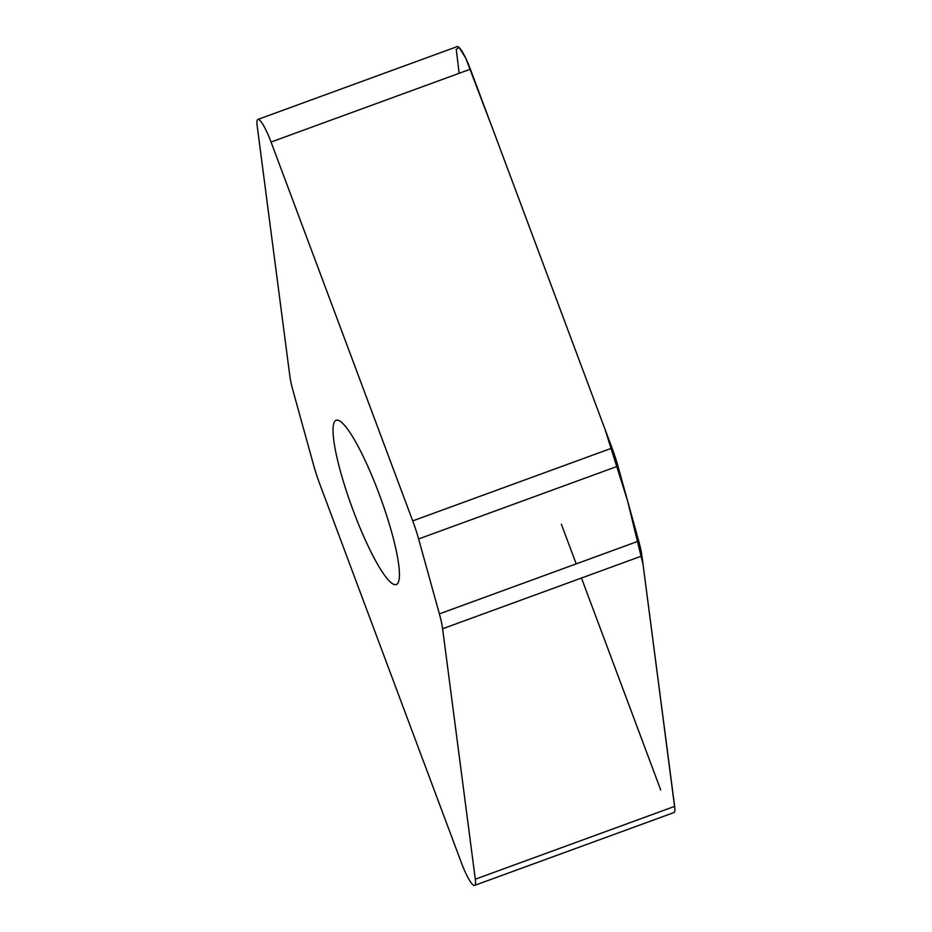 <?xml version="1.0" encoding="UTF-8"?>
<svg xmlns="http://www.w3.org/2000/svg" width="932" height="932" viewBox="0 0 932 932"><rect width="100%" height="100%" fill="white"/><g stroke="black" fill="none" stroke-linecap="round" stroke-linejoin="round"><path stroke-width="1.4" d="M418.619 538.952A40.717 7.002 -110.1 0 0 412.713 520.895L271.061 142.037A26.935 4.625 -110.1 0 0 257.884 119.424A26.935 4.625 -110.1 0 0 257.139 125.622L289.852 376.062A40.717 7.002 -110.1 0 0 293.079 390.962L313.828 465.883A40.717 7.002 -110.1 0 0 319.734 483.929L461.387 862.799A26.935 4.625 -110.1 0 0 474.574 885.4A26.935 4.625 -110.1 0 0 475.308 879.202L442.607 628.762A40.717 7.002 -110.1 0 0 439.38 613.873L418.619 538.952L617.951 466.117L638.711 541.038A40.717 7.002 69.9 0 1 641.938 555.938L674.64 806.378A26.935 4.625 69.9 0 1 673.906 812.576L474.574 885.4M257.884 119.424L457.216 46.6A26.935 4.625 69.9 0 1 470.392 69.201L612.044 448.071A40.717 7.002 69.9 0 1 617.951 466.117M353.426 511.155A87.457 15.04 69.9 0 1 336.207 420.262A87.457 15.04 69.9 0 1 379.033 493.68A87.457 15.04 69.9 0 1 396.24 584.562A87.457 15.04 69.9 0 1 353.426 511.155M674.861 808.685L644.373 574.636M643.045 564.454L627.527 500.67L604.903 428.965L493.797 131.773L465.755 58.192L459.092 47.416L456.249 49.349L459.161 73.313M561.367 524.238L576.197 563.883M581.475 578.026L660.718 789.963M412.713 520.895L612.044 448.071M470.392 69.201L271.061 142.037M638.711 541.038L439.38 613.873M674.64 806.378L475.308 879.202M641.938 555.938L442.607 628.762"/></g></svg>
